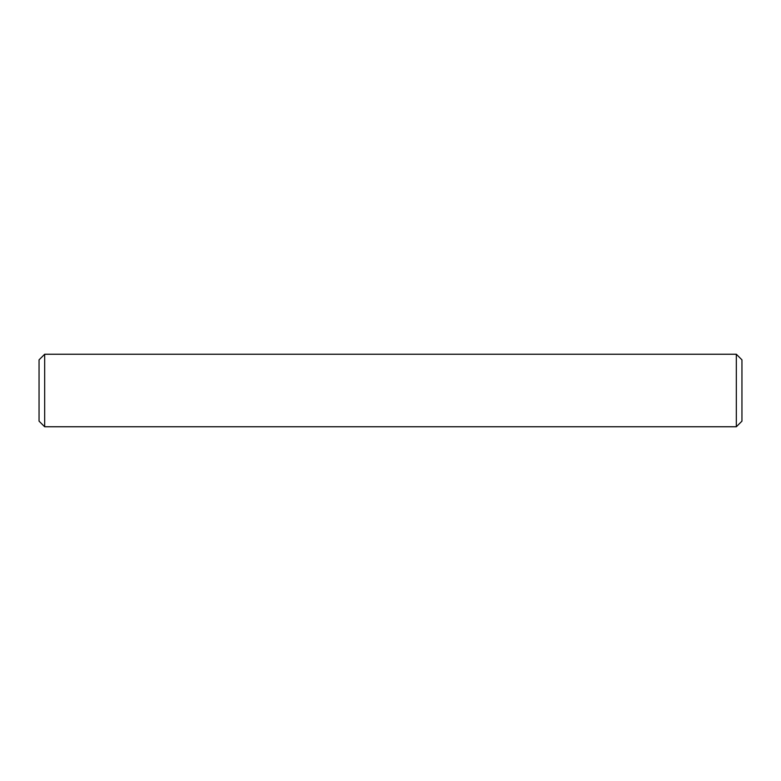 <?xml version="1.0" encoding="UTF-8"?>
<svg xmlns="http://www.w3.org/2000/svg" width="781" height="781" viewBox="0 0 781 781"><rect width="100%" height="100%" fill="white"/><g stroke="black" fill="none" stroke-linecap="round" stroke-linejoin="round"><path stroke-width="0.59" stroke-dasharray="3.9 2.93" d="M741.95 421.144L741.95 359.856M736.327 354.232L736.327 426.768M39.05 359.856L39.05 421.144M44.673 426.768L44.673 354.232"/><path stroke-width="1.17" d="M736.327 354.232L741.95 359.856L741.95 421.144L736.327 426.768L736.327 354.232L44.673 354.232L44.673 426.768L39.05 421.144L39.05 359.856L44.673 354.232M736.327 426.768L44.673 426.768"/></g></svg>
